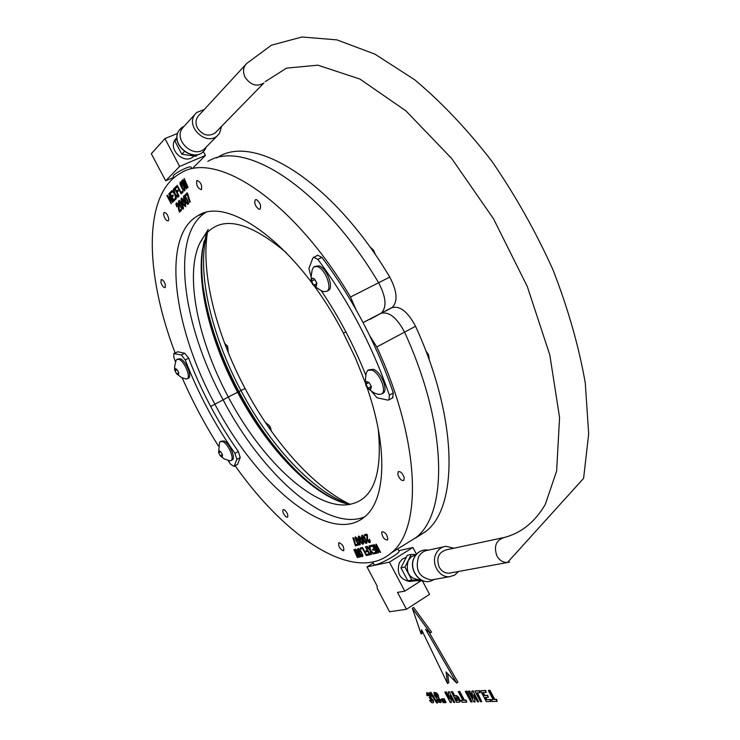 <?xml version="1.0" encoding="UTF-8"?>
<svg xmlns="http://www.w3.org/2000/svg" width="740" height="740" viewBox="0 0 740 740"><rect width="100%" height="100%" fill="white"/><g stroke="black" fill="none" stroke-linecap="round" stroke-linejoin="round"><path stroke-width="1.11" d="M227.957 347.976L226.616 345.182M175.537 361.851L173.881 357.577L173.771 353.554L181.291 354.96L185.231 359.89C198.079 393.208 214.665 424.371 234.969 453.361L236.856 459.383L234.034 466.459L230.677 464.267L228.013 460.437M218.504 446.072C204.693 424.335 192.594 401.589 182.188 377.853M173.919 353.48L177.85 351.768L184.732 353.257L188.663 358.169C201.483 391.469 218.032 422.586 238.336 451.529L240.213 457.542L237.679 464.193L234.034 466.459M207.505 231.99L207.2 233.97C201.113 275.215 216.811 335.461 245.079 388.491C273.125 441.521 313.538 487.225 350.214 504.375M207.256 232.249L204.749 244.006C199.042 282.819 214.017 340.076 240.944 390.563L245.079 388.491L240.944 390.563C269.749 445.129 312.345 491.388 348.707 504.042L349.863 504.44M300.431 474.784C277.176 452.556 256.66 424.843 238.9 391.627C223.536 362.563 212.658 333.583 206.275 304.695L203.158 287.139C208.199 321.16 220.113 355.986 238.9 391.627L240.944 390.563L238.9 391.627C257.344 426.101 278.666 454.564 302.864 477.032L298.932 473.424C313.307 486.938 327.367 496.503 341.103 502.118M235.191 465.83C286.695 539.025 355.413 584.073 391.293 552.873L416.037 537.545C448.246 512.764 447.404 425.296 404.558 332.149C396.742 317.442 388.824 311.207 380.795 313.418L370.176 319.273L381.331 313.085C386.983 307.082 386.077 296.971 378.612 282.754C322.289 187.738 244.385 138.426 207.82 161.44C244.385 138.426 322.289 187.738 378.612 282.754L350.492 297.018C293.632 200.836 216.376 150.331 180.967 172.947C142.617 193.64 144.827 273.596 175.103 352.897M415.196 538.248L425.861 531.459C458.449 506.456 458.125 419.053 415.565 326.275C407.796 311.642 399.859 305.454 391.765 307.711L385.836 310.976M204.157 240.879L202.871 247.845C200.531 264.855 201.743 284.391 206.488 306.443C212.759 334.795 223.434 363.238 238.521 391.784L238.521 391.784C255.975 424.409 276.113 451.622 298.932 473.424M206.821 232.693L202.325 250.083C196.812 287.527 211.399 343.147 237.596 392.256L238.521 391.784L237.596 392.256C265.614 445.323 306.98 490.296 342.037 502.451L349.252 504.541M286.334 252.719C244.024 217.236 215.174 214.045 199.791 243.155C184.408 275.262 198.015 340.604 228.309 397.01L237.596 392.256L228.309 397.01C260.018 457.422 309.995 506.123 344.72 504.948C371.776 503.274 382.95 477.938 378.233 428.941M205.248 212.741C169.996 235.477 182.503 325.064 223.119 399.868L228.309 397.01L223.119 399.868C262.025 474.451 326.71 532.439 364.533 516.927M365.745 383.81L355.616 358.401L343.416 333.176C298.812 246.809 228.309 194.657 197.746 215.812C160.867 236.467 173.391 327.875 214.887 404.17L223.119 399.868L214.887 404.17C257.058 485.496 329.707 546.342 364.469 516.973C385.873 500.286 388.546 448.107 366.356 385.54M343.416 333.176L345.876 331.816L343.416 333.176M214.887 404.17L210.678 406.491L214.887 404.17M391.293 552.873C422.54 528.665 420.366 441.04 376.78 346.949L369.723 335.683M425.861 531.459L416.037 537.545C448.246 512.764 447.404 425.296 404.558 332.149C396.742 317.442 388.824 311.207 380.795 313.418L381.331 313.085C386.983 307.082 386.077 296.971 378.612 282.754L389.758 277.102C333.657 182.54 255.504 133.7 218.485 156.871L216.598 157.935M379.962 552.466L380.591 552.317L376.299 544.196L375.818 544.307L379.343 550.967L374.292 544.677L373.682 544.825L377.974 552.919L378.454 552.808L374.94 546.166L379.962 552.466L380.536 552.197M374.57 553.696L377.03 553.132L372.747 545.047L370.259 545.648L370.768 546.629L372.747 546.157L374.19 548.886L372.433 549.302L372.942 550.264L374.708 549.857L375.985 552.28L374.052 552.725L374.57 553.696L376.965 553.021M373.848 553.871L370.611 550.218L369.649 545.796L369.057 545.944L369.889 549.413L367.253 546.379L366.661 546.518L370.065 550.357L370.971 554.528L371.545 554.399L370.832 551.226L373.256 554.01L373.848 553.871M367.651 555.278L370.176 554.704L365.93 546.693L365.412 546.823L367.364 550.495L365.736 550.884L366.245 551.837L367.873 551.457L369.14 553.853L367.132 554.316L367.651 555.278L370.111 554.584M366.291 555.592L366.8 555.472L362.572 547.508L360.121 548.1L360.63 549.062L362.582 548.59L366.291 555.592L366.735 555.361M362.924 555.389L360.611 550.44L358.031 548.349L357.587 549.681L359.881 554.602L362.119 556.702L362.924 555.389M360.297 556.97L355.903 549.117L355.422 549.228L358.502 556.202L353.868 549.607L357.383 557.636L354.728 550.726L358.826 557.312L359.298 557.202L356.264 550.357L360.676 556.758M367.466 535.353L366.911 534.16L364.21 534.817L364.737 535.816L366.864 535.27L366.883 539.738L368.52 542.179L369.806 542.614L370.37 541.634L369.565 539.358L369.047 539.488L369.325 541.643L367.53 539.858L367.466 535.353M366.874 542.124L364.524 537.129L362.026 535.113L361.582 536.408L363.932 541.393L365.717 543.317L366.874 543.03L366.874 542.124M363.507 542.957L361.166 537.989L358.687 535.982L358.253 537.268L360.593 542.226L362.36 544.14L363.516 543.863L363.507 542.957M360.177 543.78L357.846 538.831L355.376 536.833L354.95 538.119L357.281 543.049L359.039 544.955L360.177 544.677L360.177 543.78M354.756 541.347L353.396 537.721L352.86 537.86L355.394 545.833L357.938 545.204L357.401 544.187L355.367 544.686L354.756 541.347M404.216 477.642C402.579 473.212 400.59 471.232 398.231 471.676L397.815 474.507C399.452 478.919 401.45 480.908 403.8 480.445L404.216 477.642M387.806 539.303C387.15 534.548 385.235 532.032 382.062 531.736L381.664 532.439C382.33 537.194 384.245 539.71 387.418 539.987L387.806 539.303M343.434 550.782L343.73 550.625C344.137 546.906 342.583 544.252 339.05 542.66L338.772 542.809C338.356 546.509 339.91 549.163 343.434 550.782M286.306 517.066L287.592 517.186C288.295 514.864 287.194 512.385 284.317 509.749L283.041 509.638C282.338 511.96 283.429 514.429 286.306 517.066M379.343 550.967L376.216 544.215M374.079 544.732L378.39 552.688M374.94 546.166L380.305 552.253M370.768 546.629L373.08 545.944L374.19 548.886M370.647 545.556L371.11 546.416M372.831 549.21L373.275 550.061L375.041 549.644L375.985 552.28M374.449 552.632L374.903 553.492M355.478 536.851L356.578 541.079L358.549 544.076L359.982 544.862M359.242 544.131L359.779 542.984L357.901 539.155L356.208 537.573L355.681 538.711L358.771 544.011L359.501 543.835L358.687 540.552M358.354 540.755L355.875 537.777M369.889 549.413L369.427 545.852M367.086 546.416L370.398 550.153L371.517 554.279M370.832 551.226L373.756 553.77M358.78 535.991L359.89 540.246L361.869 543.252L363.312 544.048M362.572 543.308L363.109 542.152L361.231 538.313L359.52 536.722L358.983 537.86L362.091 543.197L362.831 543.012L362.017 539.71M361.684 539.913L359.187 536.926M367.364 550.495L365.81 546.721M366.134 550.791L366.578 551.633L368.206 551.245L369.14 553.853M367.53 554.223L367.983 555.074M360.63 549.062L362.914 548.386L366.624 555.389M360.51 547.998L360.963 548.858M355.801 549.135L356.329 550.32M354.247 549.515L354.765 550.699M356.153 553.862L357.772 557.423M358.567 556.156L359.252 557.091M358.502 553.279L360.63 556.767M353.664 539.756L355.727 545.63L357.882 545.102M353.239 537.758L353.998 539.553M362.119 535.131L363.229 539.404L365.218 542.429L366.679 543.216M365.93 542.485L366.466 541.319L364.579 537.462L362.868 535.862L362.322 537.009L365.449 542.365L366.189 542.179L365.375 538.859M365.042 539.072L362.526 536.065M364.737 535.816L367.197 535.066L367.216 539.534L368.862 541.976L370.083 542.402M364.607 534.715L365.079 535.612M369.445 539.386L369.963 540.792L369.325 541.643M358.132 548.377L357.92 549.478L359.178 552.66L361.185 555.648L362.683 556.499M361.962 555.759L362.498 554.574L360.667 550.736L358.872 549.108L358.345 550.283L361.49 555.629L362.212 555.462L361.462 552.123M361.129 552.327L358.539 549.311M310.92 276.233L308.885 268.518L312.807 258.112L317.608 255.189L321.937 257.4C352.804 298.886 376.595 344.054 393.301 392.912L392.607 397.843M313.519 257.168L317.849 259.389C348.734 300.958 372.562 346.2 389.342 395.114L389.027 399.841L387.612 400.09L377.021 397.769L371.804 391.673M365.662 374.94C353.933 345.284 339.151 317.238 321.299 290.802M370.176 319.273L380.795 313.418L363.1 322.621M381.054 313.288L392.302 307.377C398.028 301.346 397.186 291.255 389.758 277.102M355.82 309.264L350.492 297.018M167.323 195.231L166.888 195.674L171.153 203.713L167.989 196.785L172.568 202.325L173.012 201.9L168.729 193.825L171.893 200.781L167.323 195.231M171.162 191.401L169.395 193.168L173.678 201.243L175.491 199.476L174.973 198.496L173.539 199.902L172.087 197.164L173.363 195.906L172.846 194.935L171.578 196.192L170.292 193.769L171.68 192.381L171.162 191.401M171.671 190.874L174.621 194L175.935 199.051L176.37 198.625L175.278 194.685L177.702 197.321L178.146 196.896L175.019 193.593L173.771 188.774L173.354 189.19L174.316 192.835L172.106 190.439L171.671 190.874L174.982 193.843L176.259 198.736M176.24 186.332L174.363 188.21L178.682 196.368L179.071 195.989L177.082 192.233L178.303 191.031L177.785 190.051L176.564 191.253L175.269 188.811L176.768 187.322L176.24 186.332M177.267 185.315L176.879 185.694L181.217 193.889L183.104 192.049L182.577 191.059L181.078 192.52L177.267 185.315M179.95 184.01L182.419 189.292L184.149 190.939L185.056 190.06L184.954 188.876L182.493 183.585L180.421 181.938L179.95 184.01L182.789 189.126L184.787 190.717M181.855 180.708L181.504 181.06L186.406 188.839L186.785 188.469L183.409 180.856L187.664 187.608L188.025 187.257L184.149 178.423L187.174 186.203L183.011 179.552L182.632 179.931L185.953 187.396L181.855 180.708M178.932 210.872L179.515 212.13L181.504 210.262L180.967 209.254L179.404 210.743L179.08 206.127L177.868 203.593L176.222 203.01L175.926 204.425L176.823 206.867L176.721 204L178.053 204.878L178.608 209.781L179.82 211.853M178.534 202.409L180.976 207.57L182.595 209.189L183.465 208.365L183.363 207.274L180.912 202.094L179.284 200.466L178.414 201.299L178.534 202.409L181.337 207.404L183.206 208.967M181.05 199.976L183.501 205.165L185.712 206.636L185.407 203.352L182.983 199.005L181.226 198.172L181.05 199.976L183.862 205.008L185.749 206.562M183.585 197.524L186.045 202.742L187.692 204.379L188.58 203.537L188.478 202.427L186.008 197.201L184.353 195.554L183.474 196.405L183.585 197.524L186.415 202.584L188.312 204.148M188.256 198.274L189.792 202.27L190.217 201.872L187.72 193.797L187.211 192.826L185.213 194.759L185.768 195.813L187.368 194.278L188.256 198.274L190.106 201.974M160.95 282.699C162.236 286.093 163.642 287.731 165.159 287.601L165.362 284.521C164.077 281.117 162.671 279.479 161.154 279.6L160.95 282.699M163.549 213.851C164.28 218.208 165.834 220.585 168.221 220.955L168.812 219.54C168.091 215.174 166.537 212.796 164.151 212.408L163.549 213.851M196.775 180.671C196.192 185.278 197.691 188.256 201.28 189.616L201.502 189.44C202.103 184.852 200.614 181.864 197.016 180.486L196.775 180.671M256.456 199.597L255.393 199.671C253.987 203.047 255.161 206.256 258.917 209.281L259.999 209.207C261.396 205.812 260.212 202.612 256.456 199.597M166.888 195.674L171.44 203.426M167.989 196.785L172.846 202.057M168.803 193.963L171.893 200.781M169.395 193.168L173.974 200.956M175.038 198.625L173.539 199.902M172.91 195.073L171.578 196.192M171.227 191.54L169.756 193.011M184.112 195.619L183.955 197.367M187.766 203.241L188.182 201.826L187.007 199.217L185.056 196.47L184.121 197.173L186.859 202.89L187.368 203.315L187.942 202.779L187.377 200.855L185.194 197.053L184.297 196.692M175.278 194.685L177.97 197.062M173.817 188.941L174.316 192.835M181.559 198.079L181.411 199.819M185.204 205.674L185.611 204.258L184.445 201.669L182.503 198.931L181.578 199.633L184.306 205.322L184.815 205.738L185.379 205.202L184.815 203.297L182.641 199.504L181.744 199.143M174.363 188.21L178.978 196.072M177.859 190.18L176.564 191.253M176.314 186.462L174.723 188.053M176.879 185.694L181.513 193.603M182.651 191.188L181.078 192.52M181.504 181.06L185.527 186.693M186.249 187.266L186.693 188.552M187.229 186.175L187.951 187.331M184.214 178.562L185.833 182.271M183.085 179.681L183.474 180.828M187.276 192.955L185.574 194.592L186.073 195.526M187.368 194.278L188.626 198.107M179.043 200.522L178.895 202.242M182.66 208.07L183.067 206.673L181.911 204.092L179.977 201.363L179.052 202.057L181.772 207.718L182.281 208.144L182.835 207.616L182.271 205.711L180.116 201.946L179.219 201.576M181.032 209.374L179.404 210.743M176.583 202.862L176.287 204.268L177.119 206.58M176.721 204L177.711 203.842L178.673 205.285L179.293 210.715M180.144 182.086L180.32 183.844M184.223 189.792L184.639 188.284L183.511 185.601L181.439 182.863L180.514 183.576L183.279 189.422L183.835 189.847L184.389 189.301L183.853 187.248L181.633 183.465L180.671 183.067M270.729 428.423L269.397 425.852M314.648 266.493L318.912 265.827C326.654 267.825 334.221 287.499 328.449 290.487L327.755 290.839M324.065 291.68L321.909 291.033C314.824 286.759 311.679 284.216 312.456 283.392C310.754 282.476 310.698 277.815 312.28 269.388L313.982 266.816L317.349 266.585C325.082 268.592 332.658 288.276 326.895 291.264L323.796 291.615M311.743 281.579L313.427 284.789L311.596 281.126L314.851 279.526L316.859 283.133L316.35 286.177L313.723 285.159L316.692 283.697M311.568 280.858L311.956 278.434L311.596 281.126M311.956 278.434L313.187 278.249L314.371 279.017L312.28 278.231M313.917 285.307L315.999 286.112M314.371 279.017L316.554 282.754M316.322 285.899L316.72 283.485M368.557 369.871L373.423 369.297C381.109 371.887 388.519 389.906 383.237 393.097L382.441 393.532M378.954 394.531L374.708 393.218C369.232 389.767 366.67 387.64 367.012 386.835C365.282 386.03 365.014 381.405 366.235 372.942L367.789 370.287L371.896 370.12C379.583 372.72 386.992 390.748 381.72 393.93L378.492 394.429M366.087 384.661L367.771 387.843L365.949 384.208L368.964 382.562M365.93 383.958L366.42 381.748L365.949 384.208M366.42 381.748L368.946 382.552L366.772 381.581M368.27 388.38L370.444 389.37L368.058 388.213L371.267 386.465M371.138 386.299L369.454 383.098L371.434 386.668L370.444 389.37M368.946 382.552L369.454 383.098M370.786 389.212L371.286 387.002M177.221 359.178L180.486 358.771C185.87 360.898 192.289 376.309 188.561 378.112L188.228 378.279M174.927 370.25C174.168 369.112 174.557 365.856 176.083 360.482L176.897 359.335L179.172 359.427C184.556 361.555 190.976 376.975 187.257 378.769L185.731 378.963M175.149 371.082L176.499 373.626L175.038 370.712L177.091 369.686M174.982 370.518L175.093 368.724L175.038 370.712M175.093 368.724L176.758 369.353L175.297 368.594M176.869 374.052L178.331 374.819L176.749 373.922L178.645 372.969M178.488 372.34L177.128 369.778L178.728 372.636L178.331 374.819M178.534 374.69L178.645 372.904M220.649 441.299L224.238 440.975C229.65 443.464 235.894 457.931 232.397 459.827L232.027 460.021M218.624 452.418L219.521 442.668L220.289 441.484L222.953 441.669C228.355 444.167 234.608 458.634 231.121 460.521L229.548 460.779M218.79 453.037L220.141 455.572L218.689 452.667L220.622 451.622M218.642 452.492L218.809 450.827L218.689 452.667M218.809 450.827L220.557 451.604L219.031 450.725M220.52 456.007L222.037 456.894L220.381 455.858L222.416 454.758M222.287 454.582L220.927 452.048L222.527 454.878L222.037 456.894M222.259 456.793L222.435 455.128M195.036 114.256L182.429 128.122C173.206 140.036 193.427 159.017 204.416 148.87L206.081 147.186M204.296 109.492L196.627 112.517L194.814 114.561C185.435 126.688 206.072 146.159 217.255 135.846L219.465 133.413L221.593 126.318M177.026 137.696L174.853 141.016L177.045 138.63M174.853 141.016L181.837 154.216L184.343 151.598M181.837 154.216L195.971 156.297L197.71 154.531M176.065 138.445L175.251 139.472C167.776 149.101 183.631 164.641 193.02 156.982L194.139 156.029M164.928 138.611L179.654 166.435L165.677 180.819L151.321 153.735L164.928 138.611L177.72 133.329M179.654 166.435L205.442 155.446L193.214 167.693M203.324 151.441L205.442 155.446M165.677 180.819L173.808 177.332M191.642 168.369L190.948 166.944C189.782 166.472 186.424 167.647 180.865 170.478C175.639 173.345 173.086 175.278 173.197 176.259L174.011 177.692M428.035 694.222L428.025 695.72L427.803 694.296L428.775 694.657L430.06 697.052L429.228 697.367L432.003 701.048L430.338 700.031L429.552 700.355L431.642 702.667L433.131 702.778L433.344 702.02L432.835 700.318L430.921 698.209L430.661 695.766L428.932 693.5L426.61 692.807L426.915 695.526L428.025 695.72M430.042 697.284L429.228 697.367M431.993 701.15L430.338 700.031M430.652 699.818L429.552 700.355M433.187 702.704L433.659 701.807L433.141 700.105L431.013 698.144M431.235 697.996L430.976 695.545L429.246 693.288L426.795 692.686M437.507 702.982L430.874 692.261L429.801 692.51L436.73 703L437.507 702.982L430.56 692.483L429.801 692.51M436.683 698.061L437.026 700.188L438.45 702.066L440.67 702.574L440.309 700.105L438.432 698.005L438.034 695.461L436.322 693.167L433.964 692.548L434.399 695.489L436.683 698.061M440.726 702.51L441.197 701.788L440.624 699.883L438.432 698.005M438.746 697.792L438.348 695.239L436.637 692.945L434.167 692.409M439.532 701.011L437.636 699.106L438.589 699.078L439.255 701.233L437.636 699.106M437.118 697.191L435.388 694.157L436.156 694.314L437.331 697.108L435.527 695.646L435.388 693.898M444.342 702.639L442.548 698.773L441.456 699.013L442.27 700.928L443.186 702.667L444.342 702.639L442.233 698.995L441.456 699.013M446.054 702.602L444.25 698.726L443.158 698.967L443.972 700.891L444.897 702.63L446.054 702.602L443.935 698.939L443.158 698.967M449.208 697.58L446.192 691.872L444.823 692.131L450.318 702.501L451.418 702.473L450.05 695.471L453.74 702.417L454.804 702.399L449.282 691.965L448.135 692.011L449.457 698.865L445.868 692.094L444.823 692.131M450.623 696.543L451.418 702.473M449.282 691.965L454.804 702.399M449.596 691.743L448.135 692.011M459.743 702.121L460.345 700.845L458.541 697.173L456.645 695.674L454.61 695.582L452.519 691.641L451.372 691.678L456.589 702.352L459.827 702.047L459.281 699.013L457.181 696.368L454.295 695.804L452.205 691.863L451.058 691.9M458.338 700.262L456.811 700.558L455.239 697.589L456.867 697.7L458.069 699.023L458.264 700.373L456.811 700.558M457.126 700.336L455.664 697.57M466.737 702.112L466.117 700.096L464.387 700.142L459.743 691.373L458.254 691.641L462.889 700.401L461.168 700.438L462.112 702.223L466.737 702.112L465.793 700.318L464.063 700.364L459.42 691.595L458.254 691.641M462.778 700.188L461.168 700.438M472.129 701.982L466.811 691.105L465.303 691.373L470.927 702.01L472.129 701.982L466.487 691.336L465.303 691.373M472.795 696.923L469.669 691.003L468.235 691.271L473.877 701.946L475.052 701.918L473.72 694.703L477.504 701.853L478.632 701.825L472.953 691.095L471.741 691.141L473.026 698.199L469.345 691.225L468.235 691.271M474.275 695.757L475.052 701.918M472.953 691.095L478.632 701.825M473.276 690.864L471.741 691.141M480.084 692.686L479.446 690.642L474.867 691.021L480.51 701.696L481.731 701.668L477.041 692.797L480.084 692.686L479.122 690.864L474.867 691.021M477.476 692.779L481.731 701.668M486.245 692.474L485.597 690.411L480.612 690.818L486.337 701.649L490.907 701.538L489.935 699.698L486.605 699.781L485.329 697.376L488.428 697.284L487.457 695.452L484.367 695.554L482.804 692.594L486.245 692.474L485.274 690.642L480.612 690.818M489.935 699.698L490.907 701.538M490.259 699.466L486.605 699.781M486.929 699.55L485.773 697.367M487.457 695.452L488.428 697.284M487.78 695.221L484.367 695.554M484.691 695.323L483.248 692.585M497.243 701.39L496.586 699.3L494.727 699.346L489.926 690.254L488.345 690.531L493.136 699.615L491.295 699.661L492.266 701.502L497.243 701.39L496.263 699.531L494.403 699.577L489.593 690.485L488.345 690.531M493.025 699.393L491.295 699.661M456.626 683.085L446.035 671.948L447.524 683.52L421.606 629.777L421.143 633.986L412.346 608.298L413.651 607.448L431.568 632.099L430.264 632.968L425.583 629.305L456.626 683.085L457.912 682.197L428.867 631.877M412.346 608.298L430.264 632.968M447.654 673.65L448.801 682.632L447.524 683.52M422.586 631.803L422.438 633.135L421.143 633.986M443.445 546.86L428.081 550.209C423.918 550.745 420.736 552.993 418.535 556.942C414.909 569.994 419.219 577.663 431.439 579.947L433.936 579.503M453.87 548.22L445.97 546.314C441.743 546.86 438.515 549.145 436.286 553.178C430.634 562.955 439.033 577.94 449.467 576.719L454.545 575.174L458.569 571.474M415.973 554.797L411.514 556.665L408.249 560.504C405.233 572.594 409.377 579.068 420.681 579.938L420.968 579.873M416.13 554.612L411.236 554.463L404.937 567.043L411.81 580.03L421.726 580.262M411.236 554.463L407.24 555.333L400.96 567.848L404.937 567.043M400.96 567.848L407.786 580.771L411.81 580.03M407.786 580.771L422.799 580.715M406.288 557.229L402.32 559.098L399.397 562.613C396.363 572.954 399.711 579.244 409.442 581.483L411.385 581.261M389.407 562.132L404.771 591.158L397.519 592.398L406.464 609.279L389.564 611.758L377.224 588.485L377.141 586.034L367.003 566.905L389.407 562.132L412.911 547.498L416.472 554.223M404.771 591.158L420.579 581.057M398.786 550.68L412.911 547.498M367.003 566.905L373.238 563.048M397.75 548.867L399.165 551.346C398.721 552.919 394.614 555.823 386.817 560.06C379.259 563.899 374.995 565.434 374.024 564.648L372.747 562.048M422.383 580.789L429.552 594.35L406.464 609.279M216.265 131.776L214.97 133.089C208.375 136.928 202.538 135.244 197.46 128.038C195.101 122.933 195.647 118.631 199.097 115.135L245.467 64.833M265.225 81.659L286.546 68.117L317.876 65.185L359.908 79.06L405.871 110.824L451.714 158.526L493.58 218.92L527.296 286.528L549.792 354.867L559.57 417.536L556.628 471.103L545.204 504.615C534.863 522.07 521.284 533.013 504.458 537.434L446.488 549.792C438.496 552.244 436.064 558.015 439.171 567.09C441.586 571.262 444.916 573.297 449.18 573.195L509.582 562.104M174.427 353.461L177.85 351.768M181.291 354.96L184.732 353.257M185.231 359.89L188.663 358.169M234.969 453.361L238.336 451.529M236.856 459.383L240.213 457.542M234.349 466.024L237.679 464.193M415.565 326.275L376.78 346.949M389.342 395.114L393.301 392.912M317.849 259.389L321.937 257.4M184.584 125.698L179.404 130.009C168.517 144.356 195.379 164.77 204.934 149.554L206.247 147.14M428.562 550.098L427.776 550.042C422.059 549.478 417.656 551.827 414.567 557.109C407.823 568.533 419.719 585.433 431.254 580.891L434.223 579.448M214.97 133.089L263.865 83.037C256.845 87.061 250.592 85.146 245.116 77.293C242.554 71.743 243.108 67.118 246.771 63.418L271.386 45.214L301.948 37L336.922 39.867L374.921 54.14L414.548 79.67C441.318 102.037 467.051 129.167 491.739 161.07C515.225 195.129 535.63 231.37 552.974 269.795C568.052 308.534 578.819 346.255 585.284 382.969L588.679 433.992L583.592 478.373L507.492 562.493C503.015 562.576 499.491 560.384 496.91 555.916C493.562 546.185 496.077 540.024 504.458 537.434M224.516 342.981C228.003 347.809 227.189 342.639 228.336 352.73M392.977 397.639L389.027 399.841M207.2 233.97L204.749 244.006M363.072 322.575L392.302 307.377M206.275 304.695L206.488 306.443M202.871 247.845L202.325 250.083M208.218 229.493L199.791 243.155M206.996 211.677L197.746 215.812M429.283 360.158C428.608 352.693 427.822 354.164 425.75 350.631M369.778 246.753C374.431 250.897 373.127 249.269 375.569 255.013M265.373 422.466C271.969 427.378 269.203 425.953 271.025 429.542L271.247 430.976M326.895 291.264L328.449 290.487M381.72 393.93L383.237 393.097M187.257 378.769L188.561 378.112M176.795 373.978L181.42 377.493L185.962 379.01M231.121 460.521L232.397 459.827M229.844 460.826L224.183 458.893L220.492 455.988M179.33 130.083C168.415 144.578 195.231 164.9 204.934 149.554L206.349 146.909M179.358 130.046L182.133 127.188M204.416 148.87L217.255 135.846M193.02 156.982L194.093 156.029M431.439 579.947L449.467 576.719M414.4 557.202C407.675 568.607 419.552 585.47 431.254 580.891L434.139 579.466M414.418 557.165C416.981 552.641 420.69 550.227 425.565 549.922M409.442 581.483L414.418 580.918"/></g></svg>
